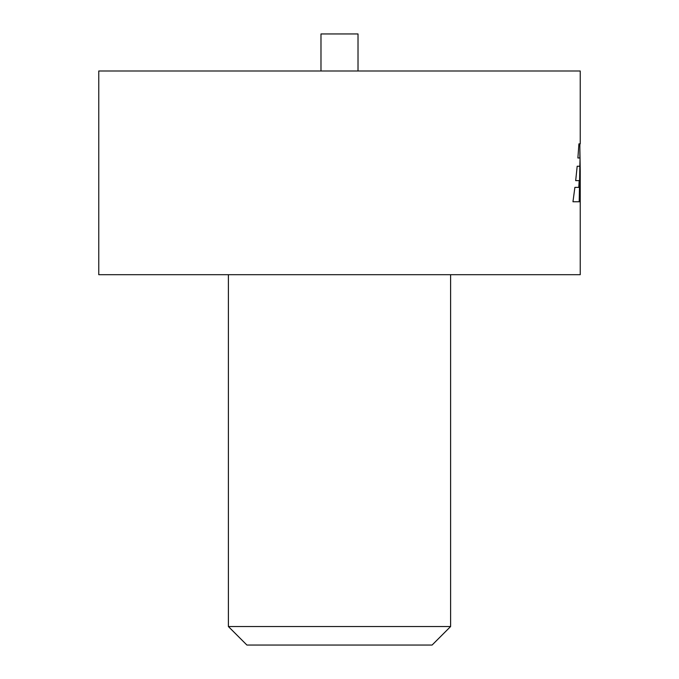 <?xml version="1.0" encoding="UTF-8"?>
<svg xmlns="http://www.w3.org/2000/svg" width="679" height="679" viewBox="0 0 679 679"><rect width="100%" height="100%" fill="white"/><g stroke="black" fill="none" stroke-linecap="round" stroke-linejoin="round"><path stroke-width="1.02" d="M320.98 70.989L320.98 33.95L358.02 33.95L358.02 70.989M450.61 626.53L432.09 645.05L246.91 645.05L228.39 626.53L450.61 626.53L450.61 274.689M228.39 626.53L228.39 274.689M580.239 170.921L580.239 274.689L98.761 274.689L98.761 70.989L580.239 70.989L580.239 143.863L578.915 143.863L577.897 157.986L580.07 157.986L579.832 166.245L577.175 166.245L575.69 180.631L579.195 180.631L578.78 187.362L574.884 187.362L572.966 201.765L579.569 201.765L580.239 170.921L579.866 148.005M580.222 201.765L580.095 192.089M579.832 201.765L579.866 200.848M578.915 143.863L579.866 143.863L579.866 157.986M577.897 157.986L579.696 157.986M577.175 166.245L579.467 166.245M575.69 180.631L578.822 180.631M574.884 187.362L578.406 187.362M572.966 201.765L579.195 201.765L579.866 165.294"/></g></svg>
